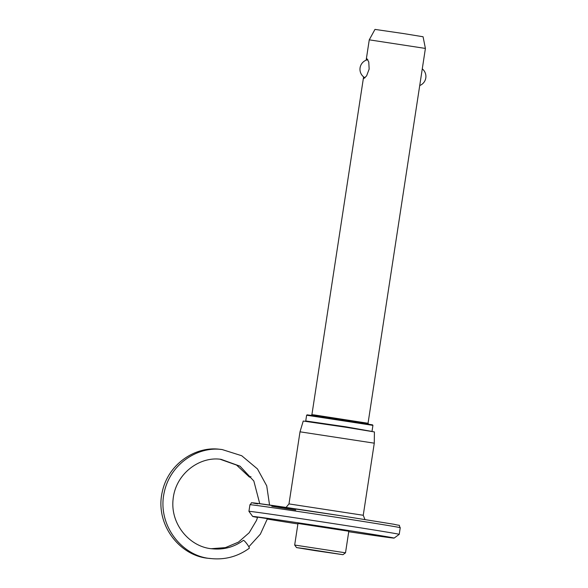 <?xml version="1.0" encoding="UTF-8"?>
<svg xmlns="http://www.w3.org/2000/svg" width="588" height="588" viewBox="0 0 588 588"><rect width="100%" height="100%" fill="white"/><g stroke="black" fill="none" stroke-linecap="round" stroke-linejoin="round"><path stroke-width="0.88" d="M369.264 39.837L374.975 29.4L403.846 33.612L423.073 36.757L425.403 48.429L369.264 39.837L366.148 60.189L366.963 58.771L368.764 61.968L369.154 69.09L366.603 75.874L363.913 78.439L363.575 77.05M306.62 415.224L307.134 414.849L319.284 416.48L372.549 424.859L372.924 425.367L306.62 415.224L305.738 420.971L345.538 426.77L371.675 431.394M425.403 48.429L368.044 423.264L314.631 414.988L311.905 414.68L311.067 415.429M315.102 550.625L342.958 554.69L305.01 548.722L296.543 547.59L315.102 550.625M297.998 523.298L294.676 545.039L345.509 552.816L342.958 554.69M297.976 523.46L348.809 531.243M300.012 431.812L303.239 421.037L345.957 427.27L374.409 431.93L374.277 443.176L300.012 431.812L288.98 503.909L363.244 515.272L374.277 443.176M257.647 517.139L267.466 518.645M257.559 517.425A71.552 0.625 8.7 0 1 252.678 516.448L248.937 511.354A76.021 0.661 8.7 0 1 248.93 511.347A76.021 0.661 8.7 0 1 339.144 524.496A76.021 0.661 8.7 0 1 399.23 534.345A76.021 0.661 8.7 0 1 399.223 534.352L400.244 527.715C397.885 523.871 402.39 526.363 393.967 524.268L340.062 515.61A73.787 0.639 8.7 0 0 269.495 505.033A73.787 0.639 8.7 0 0 257.676 503.879M252.678 516.448A71.552 0.625 8.7 0 1 337.586 528.818A71.552 0.625 8.7 0 1 394.129 538.094A71.552 0.625 8.7 0 1 348.735 531.728M297.896 523.952A71.552 0.625 8.7 0 1 267.342 519.072M249.18 548.266A4.917 0.72 -126.8 0 0 249.283 548.244A4.917 0.72 -126.8 0 0 247.114 544.143A4.917 0.72 -126.8 0 0 243.491 540.35A4.917 0.72 -126.8 0 0 243.388 540.372C234.061 547.105 223.727 549.92 212.393 548.817C190.387 547.347 170.233 524.805 173.085 499.322C175.562 473.399 200.038 456.038 221.161 459.36L240 466.181L253.832 480.999L259.742 503.673M250.951 476.589A4.917 0.661 144.3 0 1 249.54 477.133A4.917 0.661 144.3 0 1 249.437 477.081L236.574 465.079L220.14 459.257M248.93 511.347L249.951 504.717A76.021 0.661 8.7 0 1 340.165 517.866A76.021 0.661 8.7 0 1 400.244 527.715M295.727 510.053A73.787 0.639 8.7 0 1 271.796 506.239M372.924 425.374L372.05 431.114M363.597 76.866L311.905 414.68M368.617 424.235L368.044 423.264M306.01 421.346L305.738 420.971M348.838 531.074L345.509 552.816M296.543 547.59L294.676 545.039M394.129 538.094L399.223 534.352M286.062 507.437L288.98 503.909M364.964 519.513L363.244 515.272M249.951 504.717C253.347 501.755 248.298 502.784 256.963 503.306L340.062 515.61M419.729 85.539A9.761 9.761 0 0 0 422.28 68.862M367.86 59.689A9.761 9.761 0 0 0 365.038 77.829M249.283 548.244C237.883 556.491 225.233 559.945 211.32 558.6C182.162 556.785 156.798 524.878 164.243 492.31C170.285 463.513 198.332 445.969 222.227 449.577L241.719 455.737L257.463 468.93L266.724 485.85L269.554 505.041M210.306 558.475L209.284 558.38C180.126 556.564 154.762 524.658 162.207 492.09C168.249 463.293 196.296 445.741 220.191 449.357L221.213 449.475M248.834 546.796L260.359 534.154L267.489 518.557M211.371 548.7L225.417 547.619L238.449 542.121L249.165 532.757L256.471 520.461L257.676 517.058"/></g></svg>
